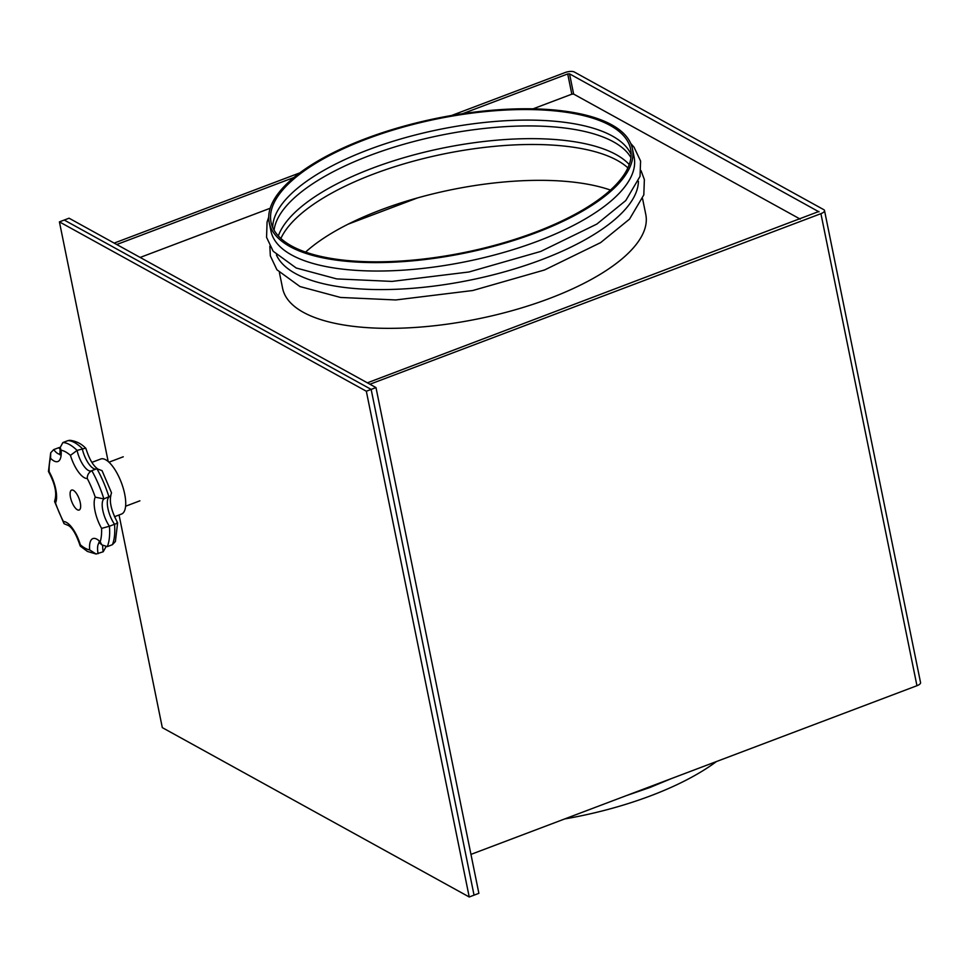 <?xml version="1.0" encoding="UTF-8"?>
<svg xmlns="http://www.w3.org/2000/svg" width="969" height="969" viewBox="0 0 969 969"><rect width="100%" height="100%" fill="white"/><g stroke="black" fill="none" stroke-linecap="round" stroke-linejoin="round"><path stroke-width="1.45" d="M119.054 514.987L162.308 727.622L469.226 896.979L366.33 391.234L59.412 221.865L108.177 461.51M366.33 391.234L371.151 389.405L64.245 220.036L69.065 218.207L375.984 387.576L478.88 893.333L474.047 895.162L371.151 389.405L64.245 220.036L59.412 221.865M469.226 896.979L474.047 895.162L371.151 389.405L375.984 387.576M73.402 490.35A10.659 3.961 69.3 0 1 79.773 500.719A10.659 3.961 69.3 0 1 79.155 510.033A10.659 3.961 69.3 0 1 77.35 509.755A10.659 3.961 69.3 0 1 70.979 499.386A10.659 3.961 69.3 0 1 71.609 490.084A10.659 3.961 69.3 0 1 73.402 490.35M91.873 462.37L100.74 459.015A29.421 10.925 69.3 0 1 105.694 459.766A29.421 10.925 69.3 0 1 123.281 488.364A29.421 10.925 69.3 0 1 121.549 514.042L114.475 516.719M89.681 549.92L96.088 554.014L87.44 551.446L80.379 546.189L80.318 544.748A52.956 19.671 -110.7 0 0 85.175 548.224A52.956 19.671 -110.7 0 0 89.681 549.92A23.535 8.745 69.3 0 1 100.182 541.841A52.956 19.671 -110.7 0 0 101.6 528.396A23.535 8.745 69.3 0 1 95.241 497.158A52.956 19.671 -110.7 0 0 87.295 478.529C87.137 475.21 88.639 472.581 91.825 470.643L96.924 468.717L102.048 470.643L111.496 492.773L110.623 495.971L103.889 498.914A17.648 6.553 -110.7 0 0 109.436 526.215L114.548 524.277A17.648 6.553 69.3 0 1 108.988 496.988A58.83 21.863 -110.7 0 0 96.924 468.717M90.88 471.116L91.825 470.643A58.83 21.863 69.3 0 1 103.889 498.914L95.241 497.158M95.943 469.081A17.648 6.553 69.3 0 1 93.484 468.499A17.648 6.553 69.3 0 1 82.195 448.465A58.83 21.863 -110.7 0 0 74.71 442.663A58.83 21.863 -110.7 0 0 67.975 440.616L62.876 442.554L60.187 447.533L61.083 450.197A23.535 8.745 69.3 0 1 53.901 460.917A23.535 8.745 69.3 0 1 50.57 458.264A52.956 19.671 -110.7 0 0 49.153 471.721A23.535 8.745 69.3 0 1 55.512 502.959A52.956 19.671 -110.7 0 0 63.457 521.576A23.535 8.745 69.3 0 1 80.318 544.748M96.088 554.014L103.211 551.761A17.648 6.553 69.3 0 1 102.702 545.692M67.975 440.616L69.998 440.301C80.209 441.634 84.933 447.666 85.708 448.126L85.914 448.477C89.124 458.7 92.951 465.435 97.409 468.705M105.912 546.904L103.211 551.761M85.708 448.126L77.084 450.403A17.648 6.553 -110.7 0 0 88.373 470.437A17.648 6.553 -110.7 0 0 91.171 470.946M60.381 449.555A17.648 6.553 69.3 0 1 58.806 447.678L53.695 449.604L50.691 452.814L50.57 458.264M110.623 495.971L110.805 495.777C109.303 502.305 111.58 511.305 117.624 522.775L115.396 541.501L112.392 544.711L107.28 546.637L101.854 544.869L100.182 541.841M116.934 522.594C118.4 522.63 117.612 523.187 114.548 524.277A58.83 21.863 -110.7 0 1 112.392 544.711M58.806 447.678L60.175 447.412M68.835 525.707L64.027 523.672L63.457 521.576M55.306 498.49L54.579 501.542L55.512 502.959M101.6 528.396L109.436 526.215A58.83 21.863 69.3 0 1 107.28 546.637M50.691 452.814L48.45 471.503L49.153 471.721M87.295 478.529A23.535 8.745 69.3 0 1 84.351 477.717A23.535 8.745 69.3 0 1 70.446 455.369L77.084 450.403A58.83 21.863 69.3 0 0 69.598 444.601A58.83 21.863 69.3 0 0 62.876 442.554M642.592 198.778L645.79 214.488A185.309 68.847 168.5 0 1 549.459 298.476A185.309 68.847 168.5 0 1 282.621 288.374L279.423 272.664M800.237 219.115L573.636 94.078L569.53 73.838L818.999 211.86M367.372 382.828L818.914 211.46M569.53 73.838L567.713 73.947L571.831 94.175L573.636 94.078M571.831 94.175L533.071 108.831M270.206 208.25L140.154 257.439M116.728 244.515L293.898 177.497M462.528 113.724L567.713 73.947M451.566 115.493L565.157 72.53A6.928 2.568 -11.5 0 1 574.351 72.021L823.735 209.643A6.928 2.568 -11.5 0 1 824.51 210.527L920.55 682.576A6.928 2.568 168.5 0 1 916.953 685.713L470.958 854.392M369.928 384.233L820.913 213.665A6.928 2.568 -11.5 0 0 824.51 210.527M114.172 243.098L299.748 172.906M564.648 818.95A185.309 68.847 -11.5 0 0 650.635 795.803A185.309 68.847 -11.5 0 0 716.466 761.537M536.075 232.73A185.309 68.847 -11.5 0 0 632.418 148.742A185.309 68.847 -11.5 0 0 365.579 138.64A185.309 68.847 -11.5 0 0 269.237 222.628A185.309 68.847 -11.5 0 0 536.075 232.73M269.237 222.628L270.957 231.058A185.309 68.847 -11.5 0 0 537.795 241.16A185.309 68.847 -11.5 0 0 634.126 157.172L632.418 148.742M276.431 254.932A185.309 68.847 -11.5 0 0 541.574 259.704A185.309 68.847 -11.5 0 0 638.414 181.288M610.47 190.069A183.456 68.169 -11.5 0 0 380.829 209.91A183.456 68.169 -11.5 0 0 305.586 252.097M627.888 167.855A183.456 68.169 -11.5 0 0 578.081 147.978A183.456 68.169 -11.5 0 0 373.537 174.057A183.456 68.169 -11.5 0 0 318.946 200.692A183.456 68.169 -11.5 0 0 280.877 238.459M629.232 164.548A183.456 68.169 -11.5 0 0 372.35 168.218A183.456 68.169 -11.5 0 0 278.333 235.939M630.904 157.596A183.456 68.169 -11.5 0 0 574.314 129.422A183.456 68.169 -11.5 0 0 369.758 155.512A183.456 68.169 -11.5 0 0 315.179 182.148A183.456 68.169 -11.5 0 0 274.082 230.186M631.11 154.507A183.456 68.169 -11.5 0 0 368.571 149.674A183.456 68.169 -11.5 0 0 272.701 227.424M366.427 139.112A183.456 68.169 -11.5 0 0 271.054 222.264A183.456 68.169 -11.5 0 0 535.227 232.257A183.456 68.169 -11.5 0 0 630.601 149.105A183.456 68.169 -11.5 0 0 366.427 139.112M348.162 224.154L417.542 197.918M53.695 449.604A17.648 6.553 -110.7 0 0 57.922 453.625A17.648 6.553 -110.7 0 0 60.102 454.243M99.383 542.567A17.648 6.553 -110.7 0 0 98.099 553.699M70.446 455.369A52.956 19.671 -110.7 0 0 61.083 450.197M916.953 685.713L820.913 213.665M123.257 456.787L108.952 462.201M60.902 454.086L59.896 454.8L60.187 447.533M80.173 545.838C76.418 534.67 72.493 527.887 68.411 525.489M100.073 542.168L98.862 542.289L101.854 544.869M64.027 523.672L54.579 501.542M55.451 498.345L55.281 498.538C56.699 491.598 54.434 482.598 48.462 471.54M139.899 500.816L125.607 506.218M671.905 778.386L649.86 787.518L626.131 795.694M268.728 217.056L267.081 222.046L266.56 237.332L273.161 251.237L296.223 268.013L336.715 278.902L392.021 281.41L469.008 271.974L540.787 251.419L596.831 224.081L625.756 200.571L640.049 176.358L640.582 161.036L634.017 147.155L630.71 143.412M269.842 246.211L270.339 255.877L276.928 269.782L299.99 286.558L340.494 297.447L395.788 299.954L472.775 290.518L544.566 269.963L600.61 242.625L629.535 219.115L643.816 194.902L644.361 179.58L641.066 170.677"/></g></svg>
